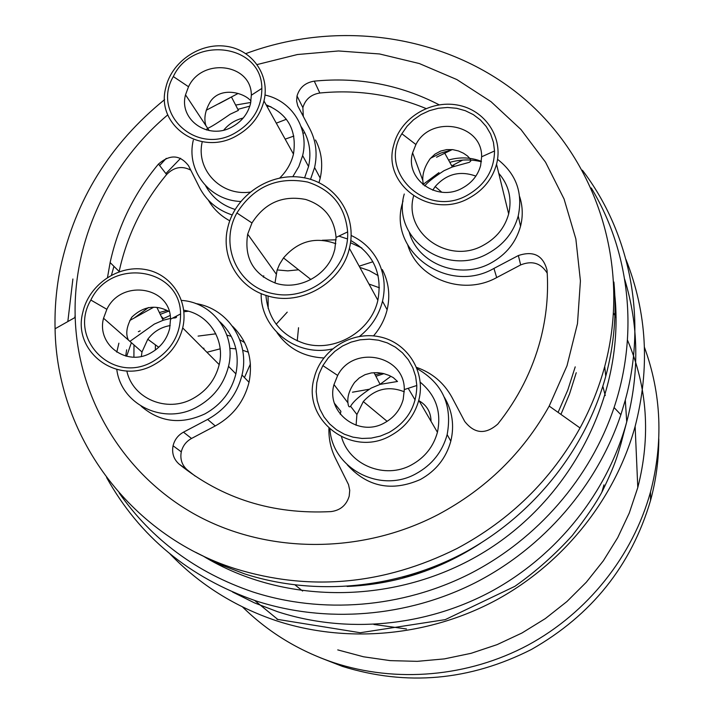 <?xml version="1.0" encoding="UTF-8"?>
<svg xmlns="http://www.w3.org/2000/svg" width="714" height="714" viewBox="0 0 714 714"><rect width="100%" height="100%" fill="white"/><g stroke="black" fill="none" stroke-linecap="round" stroke-linejoin="round"><path stroke-width="1.07" d="M195.591 552.261L219.394 564.256L244.5 573.842C315.204 596.636 397.439 588.916 465.974 551.761C534.313 514.25 585.971 448.856 605.758 376.242C614.129 344.862 616.842 313.464 613.897 282.039M72.89 278.995L67.83 321.568M164.622 99.603C110.018 143.925 75.291 199.991 60.44 267.812C56.352 287.965 54.567 308.287 55.076 328.779C56.611 434.014 128.243 534.857 235.209 568.701C309.876 591.683 383.82 584.953 457.022 548.504C510.26 520.042 551.262 479.862 580.036 427.954C590.719 408.256 598.948 387.791 604.704 366.55C631.863 265.322 596.395 158.481 521.416 96.399C446.107 34.37 338.249 19.171 245.848 53.612M373.886 624.455L406.48 628.972M601.893 492.116L603.946 484.877M605.267 395.547L602.839 386.274M372.913 261.761L359.178 266.179M287.233 312.143L276.184 324.245M250.418 363.953L244.447 377.563M295.168 585.025L302.62 591.049M320.077 657.656L342.399 666.385C406.677 686.324 469.669 680.692 531.386 649.49C591.558 615.281 631.265 565.631 650.534 500.532C656.041 480.192 658.799 459.629 658.799 438.851M242.51 606.918C268.232 632.185 298.586 650.749 333.572 662.601C396.029 683.218 467.991 677.122 527.905 645.161C587.649 612.871 632.863 555.965 650.508 491.964C663.484 442.252 661.459 394.03 644.439 347.281M337.749 649.901L363.578 656.791L390.21 660.629L417.253 661.342L444.34 658.897L471.079 653.31L497.069 644.644L521.943 633.015L545.335 618.583L566.898 601.563L586.328 582.213L603.339 560.802L617.708 537.66L629.239 513.125L637.789 487.555C650.9 436.316 647.455 387.158 627.463 340.06M616.111 317.525L613.629 313.339M254.693 600.474L278.014 619.627M170.039 553.948C199.474 584.516 234.951 606.802 276.47 620.787C346.745 643.787 428.275 636.567 496.239 600.063C564.006 563.203 615.298 498.559 635.13 426.41C650.133 368.451 647.071 312.803 625.946 259.441M106.627 477.577C139.516 536.562 189.299 577.662 255.96 600.893C325.798 623.608 406.641 617.378 475.265 582.731C543.693 547.709 597.199 485.547 620.885 414.709L625.303 400.054C647.553 319.247 630.087 232.755 582.401 170.235M119.158 492.946C151.93 539.722 196.484 572.717 252.836 591.933C321.952 614.343 401.946 608.114 469.866 573.797C537.597 539.124 590.585 477.63 614.076 407.551C639.119 332.929 629.569 251.132 591.263 187.978M75.14 315.053L74.863 317.587M558.089 412.389L567.817 389.96L575.216 366.853M166.264 158.347L159.641 165.523M452.747 165.336L454.515 166.219M277.157 269.937L287.796 270.865L298.559 269.785M155.34 350.074L155.42 344.853M248.338 352.18L242.689 350.279M235.932 348.869L229.774 348.325M220.162 348.834L206.935 352.27M198.09 336.098L215.815 333.822M226.927 335.178L231.291 336.348M239.824 339.802L244.652 342.568M378.161 275.613L369.415 270.686L359.847 267.411M431.024 421.305C430.89 412.183 426.901 405.338 419.056 400.786M390.906 376.287L380.071 384.319M369.004 389.291L352.448 392.209M297.229 340.89L298.541 327.717M368.968 284.038L379.437 287.787M150.752 352.948C160.605 347.441 166.897 339.328 169.655 328.592L170.512 319.203C170.432 286.234 121.166 278.853 106.859 309.305L103.548 318.239C96.399 344.496 126.53 366.978 150.752 352.948M204.043 349.378L203.793 348.12L203.124 348.45M170.218 325.557C161.025 327.101 153.546 331.671 147.78 339.248L141.997 351.975L141.345 356.375M169.236 311.581C155.804 304.316 143.318 306.19 131.778 317.212C126.556 326.423 125.441 334.036 128.422 340.06L129.912 341.372L154.304 324.094L163.113 320.283L170.468 318.408M172.681 318.069C176.019 318.025 177.179 317.418 176.153 316.248M126.824 370.95C132.643 398.617 166.897 413.192 192.958 398.564C206.667 390.915 215.423 379.598 219.207 364.613C225.463 339.543 208.381 313.741 183.739 310.206M166.88 310.465L159.383 312.545M126.646 349.815L125.7 356.054M154.126 364.649C168.995 356.348 178.518 344.103 182.695 327.922C189.29 300.549 170.923 273.096 144.112 269.312C117.399 265.117 88.723 285.216 82.824 312.313C72.06 351.815 117.417 385.872 154.126 364.649M153.572 307.288L129.761 320.488M116.793 369.486C121.148 404.99 164.158 425.571 197.028 407.025C213.468 397.85 223.964 384.293 228.525 366.336C236.557 334.545 213.138 302.308 181.552 300.424M148.467 307.529L134.696 317.676M118.89 343.175L116.784 352.145M141.193 406.221C159.9 422.313 181.151 424.866 204.963 413.87C221.117 404.856 231.425 391.531 235.888 373.868C239.886 353.091 234.585 335.758 219.992 321.889M168.495 311.215L160.257 314.356M131.394 342.666L126.637 356.286M152.68 361.623C171.306 350.619 180.606 334.723 180.58 313.937C180.321 267.429 111.018 257.263 90.848 300.05C67.732 338.847 112.866 384.837 152.68 361.623M384.534 422.849C394.101 417.565 400.322 409.747 403.205 399.394L404.294 389.585C404.802 355.197 353.305 344.585 337.668 375.439L333.991 384.605C325.691 412.344 358.776 437.762 384.534 422.849M404.285 391.781C388.568 385.578 374.895 388.835 363.292 401.571L356.911 414.522L356.09 425.276M371.191 388.077L380.107 384.382L397.502 381.472L393.298 377.626L388.907 375.35L383.623 373.565L377.679 372.637L371.351 372.922L365.032 374.68L359.285 377.938L354.608 382.392C349.467 389.737 347.236 396.547 347.941 402.812C348.28 406.48 349.164 407.64 350.601 406.284C353.234 401.545 360.097 395.467 371.191 388.077M341.542 436.914C349.137 465.055 385.024 479.674 411.514 464.885C424.803 457.567 433.443 446.696 437.432 432.282C441.636 411.916 435.915 395.226 420.251 382.213M381.749 373.154L375.145 374.796M334.509 403.383L340.899 411.362L340.283 414.263M390.549 435.692C404.999 427.722 414.406 415.923 418.779 400.304C426.249 372.101 407.471 342.318 379.375 336.767C351.386 330.796 320.898 350.065 314.169 377.992C301.674 419.734 351.502 458.236 390.549 435.692M329.93 429.257C332.403 468.554 380.375 493.883 416.057 473.703C431.988 464.921 442.35 451.9 447.151 434.63C452.56 405.249 442.555 383.257 417.128 368.665M347.325 464.868C367.514 487.037 391.834 491.937 420.287 479.549C435.933 470.928 446.107 458.129 450.811 441.163C454.523 425.517 452.381 410.916 444.403 397.368M388.925 432.514C407.292 421.831 416.592 406.15 416.815 385.489L415.646 376.367L412.79 367.692L408.337 359.758L402.455 352.823L395.36 347.138L387.283 342.89L378.509 340.203L369.334 339.168L360.079 339.819L351.047 342.131L342.533 346.013L334.839 351.35L328.208 357.955L322.871 365.613L319.06 373.895L316.802 382.677L316.177 391.674L317.194 400.59L319.845 409.122L324.04 417.003L329.645 423.964L336.49 429.766L344.344 434.21L352.948 437.138L362.016 438.458L371.235 438.11L380.312 436.111L388.925 432.514M462.574 187.978C471.865 182.829 477.88 175.367 480.62 165.586L481.629 156.794C482.387 123.87 430.845 114.552 415.914 144.523L412.603 152.823C404.624 179.187 437.405 202.597 462.574 187.978M475.854 176.117C460.039 170.414 446.482 173.904 435.174 186.586L432.746 190.201M424.714 185.97L424.83 185.908C426.918 182.766 433.318 177.688 444.01 170.7L452.373 166.969L469.339 162.319L470.785 161.016L470.133 158.803L467.465 155.964L463.431 153.198L458.477 150.966L452.846 149.654L446.768 149.592L440.618 151.073L434.942 154.162L430.23 158.597C424.919 166.085 422.438 173.359 422.804 180.428L423.322 184.908M413.593 196.029C403.008 232.737 448.57 265.403 483.556 245.152C496.489 237.994 504.852 227.596 508.663 213.932C512.152 198.572 508.841 185.015 498.738 173.261M481.414 161.346C470.749 157.276 459.789 156.839 448.544 160.034M469.268 197.992C483.298 190.227 492.383 178.973 496.533 164.238C503.665 137.534 485.047 109.786 457.442 105.038C429.935 99.88 400.161 118.56 393.744 144.987C381.731 184.649 431.113 220.099 469.268 197.992M452.221 149.583L436.584 157.214M404.258 194.021C391.12 238.083 445.857 277.835 488.099 253.408C503.602 244.84 513.643 232.371 518.221 216.003C523.05 192.718 516.16 173.832 497.551 159.329M451.534 149.913L440.627 153.144L430.488 158.285M409.3 232.452C418.011 264.153 460.137 280.263 490.964 262.984C506.199 254.559 516.061 242.305 520.551 226.204C523.076 216.128 522.764 206.248 519.622 196.573M481.37 161.739C470.892 159.16 460.378 159.365 449.829 162.364M467.634 195.047C485.243 184.801 494.213 170.119 494.534 150.975L493.428 142.282L490.625 134.036L486.234 126.512L480.406 119.97L473.355 114.642L465.332 110.706L456.612 108.287L447.508 107.466L438.334 108.269L429.4 110.67L421.019 114.579L413.46 119.854L407.007 126.324L401.866 133.759C377.474 172.181 426.57 218.993 467.634 195.047M232.264 126.824C241.814 121.478 247.901 113.749 250.516 103.646L251.337 95.212C251.524 63.591 202.214 57.209 188.523 86.742L185.524 94.819C178.607 119.818 208.542 140.622 232.264 126.824M243.162 118.069C235.352 119.881 228.891 123.888 223.794 130.082M251.016 101.04C243.786 92.365 220.751 86.537 210.523 101.334C205.168 110.349 203.642 118.453 205.918 125.646L207.685 128.315C210.826 127.163 218.305 122.469 230.113 114.249L238.396 110.393L231.497 97.059M279.79 177.947C286.725 171.128 291.285 163.167 293.463 154.081C297.069 130.35 287.956 113.919 266.117 104.815M250.775 102.459L235.638 105.065M207.435 128.154L206.453 129.966M202.258 141.729C195.538 169.388 220.599 196.279 249.998 192.12M236.388 135.919C250.801 127.842 259.994 116.195 263.975 100.96C270.294 75.041 252.113 49.4 225.767 46.223C199.509 42.644 171.458 62.029 165.8 87.679C155.375 125.271 200.447 156.768 236.388 135.919M238.119 93.454L206.176 110.286M292.794 176.697L298.827 166.558L302.629 155.59C309.412 128.538 291.847 100.772 265.001 95.042M229.39 98.157L218.707 103.825M193.315 140.176C185.952 169.994 209.023 200.411 240.689 201.473M304.583 177.866L308.564 166.532C311.697 151.796 309.207 138.454 301.076 126.521M270.945 106.752L266.768 105.984M249.829 106.145L237.851 109.349M205.605 185.738C212.085 197.376 221.911 205.284 235.102 209.452M234.933 133.09C252.774 122.576 261.743 107.689 261.851 88.42C261.984 43.849 192.602 35.093 173.315 76.568C151.404 113.642 196.243 155.723 234.933 133.09M267.759 295.917C301.067 306.422 341.801 282.717 349.396 248.356C357.687 215.815 335.41 182.641 302.772 177.536C270.231 171.94 235.218 195.199 227.837 227.32C220.358 256.585 238.289 287.992 267.759 295.917M265.903 295.355C268.161 319.283 280.825 335.268 303.896 343.318C334.223 353.019 371.093 331.582 377.867 300.264C382.579 273.73 373.565 253.809 350.806 240.511M347.459 238.949L338.847 236.111M307.591 182.043C331.939 189.906 345.29 206.533 347.638 231.916C349.574 268.312 311.081 301.076 274.578 293.945C237.869 287.76 218.636 245.304 236.896 212.968C253.818 186.559 277.38 176.251 307.591 182.043M276.389 283.44C298.916 290.402 326.414 275.881 333.697 253.122L334.83 249.257L336.071 237.432C334.331 218.163 324.21 205.516 305.726 199.474C282.744 195.029 264.823 202.856 251.971 222.964L247.678 234.147C243.965 258.298 253.541 274.729 276.389 283.44M335.821 243.715C315.517 236.352 298.077 241.091 283.503 257.924L279.486 264.394L277.068 270.213L274.988 283.012M351.163 235.468C362.774 240.921 371.601 249.231 377.652 260.405C384.212 273.167 385.837 286.769 382.508 301.219C378.911 315.32 371.262 327.039 359.561 336.383M332.313 348.967C296.274 357.232 260.405 328.77 261.163 293.606M263.359 277.175L263.752 275.791M232.541 326.253C247.82 341.417 253.309 360.097 249.016 382.293C244.143 401.571 232.898 416.119 215.262 425.946L207.64 419.43L183.48 432.166C178.036 435.201 174.564 439.744 173.065 445.777C171.69 453.158 173.689 459.254 179.071 464.073C222.108 498.756 272.748 514.598 330.993 511.599C340.328 510.385 346.397 505.253 349.191 496.185L349.735 490.313L348.521 484.601L335.544 458.522C330.841 449.044 328.636 438.985 328.922 428.346M207.64 419.43C225.579 409.425 237.03 394.628 242.001 375.028C250.203 342.158 227.882 308.368 195.734 303.557M107.519 277.425L110.126 262.565C118.096 226.017 134.214 193.173 158.49 164.042C170.003 154.117 180.026 154.679 188.558 165.737L199.474 187.487C206.435 200.857 217.333 210.014 232.175 214.959M310.528 179.348L314.579 167.549C317.614 153.76 316.025 140.863 309.831 128.841L297.738 105.806L296.622 101.004L297.015 95.997L302.879 107.627L303.307 116.516M439.164 104.815C400.224 84.698 358.589 76.809 314.267 81.146C305.271 82.619 299.514 87.563 297.015 95.997M403.035 200.857L402.348 203.436C388.068 251.533 447.803 295.069 493.954 268.419L518.364 255.541C533.572 250.525 543.122 255.398 547.022 270.178C548.664 293.472 546.469 316.704 540.436 339.891C532.287 370.521 518.078 398.573 497.792 424.062C485.565 434.764 474.524 433.88 464.689 421.403L451.953 397.332C444.01 382.874 432.229 372.895 416.628 367.407M167.799 114.829C108.439 164.809 72.766 241.162 75.193 317.4C77.603 396.627 121.683 472.677 193.28 513.464C264.939 553.948 360.302 555.206 438.307 514.491C486.198 488.858 523.166 452.721 549.191 406.079L566.996 365.791L577.483 323.629L580.42 280.914L575.859 238.958L564.069 199.001L545.532 162.176L520.925 129.466L491.054 101.709L456.862 79.566L419.332 63.546L379.536 53.961L338.534 50.962L297.408 54.532L257.201 64.537M276.987 332.608C288.063 348.459 303.655 356.911 323.781 357.955M373.511 335.892C380.187 328.163 384.73 319.453 387.131 309.769C390.388 295.551 388.782 282.155 382.329 269.597M361.837 247.99L350.512 242.742M336.089 239.797L322.317 240.252M268.062 296.007L268.187 308.484M215.262 425.946L191.522 438.467C186.167 441.448 182.748 445.911 181.285 451.855C179.946 459.111 181.918 465.109 187.211 469.848L195.154 476.068M375.912 376.278L383.936 373.645M547.21 273.15C540.971 263.082 532.117 260.333 520.658 264.93L496.676 277.576C463.44 296.158 418.047 279.281 407.846 245.339M422.893 184.56L438.967 172.627M451.766 165.853L462.663 160.079M425.955 108.51C392.129 94.534 356.759 89.375 319.845 93.016C310.992 94.453 305.333 99.326 302.879 107.627M315.517 139.998C321.621 151.841 323.192 164.55 320.22 178.125L318.988 182.632M229.765 220.787C220.572 215.833 213.415 208.943 208.309 200.098M190.772 170.137C182.052 165.577 174.002 167.031 166.621 174.519C142.764 203.187 126.94 235.522 119.149 271.498L119.086 271.784M162.506 319.015L170.119 315.463M183.9 311.75L188.398 311.233M138.346 331.698L140.158 330.859M402.482 577.242L424.651 571.387M302.656 113.91L302.031 114.097M286.403 119.265L276.3 123.165M232.594 592.022L254.496 602.893L277.505 611.684C346.013 634.014 425.437 626.874 491.607 591.228C557.589 555.242 607.489 492.214 626.722 421.894C639.467 373.172 638.78 325.62 624.661 279.236M614.174 289.804C626.553 386.667 577.305 491.946 489.643 548.566C401.982 605.204 285.77 606.811 202.562 555.706M180.624 158.285L165.889 173.564M113.937 266.34L111.482 275.113M560.936 414.406L569.576 393.842L576.252 372.708M354.01 471.526L350.538 467.697M133.902 357.143L133.991 344.951M206.757 187.755L207.203 187.336M285.163 139.141L293.856 136.071M302.977 133.259L304.807 132.75M183.48 432.166L191.522 438.467M187.211 469.848L179.071 464.073M496.676 277.576L493.954 268.419M520.658 264.93L518.364 255.541M314.267 81.146L319.845 93.016M166.621 174.519L158.49 164.042M163.408 318.542L161.257 316.427M605.758 376.242L604.704 366.55M650.534 500.532L650.508 491.964M637.789 487.555L635.13 426.41M276.943 619.279L360.24 632.729L445.224 619.636L514.865 586.337C535.946 571.459 555.064 554.537 572.235 535.589C586.31 517.489 596.315 502.772 602.25 491.446C616.459 462.19 617.628 454.354 620.921 443.858L626.722 421.894L625.303 400.054M614.076 407.551L620.885 414.709M347.129 586.453C395.253 584.373 439.797 569.933 480.754 543.122M415.129 400.001L408.203 388.309M141.997 351.975L129.912 341.372M128.422 340.06L103.548 318.239M219.207 364.613L182.695 327.922M158.731 347.281L147.78 339.248M235.888 373.868L228.525 366.336M170.512 319.203L180.58 313.937M106.859 309.305L90.848 300.05M157 307.609L163.113 320.283M356.911 414.522L350.601 406.284M347.932 402.812L333.991 384.605M437.432 432.282L418.779 400.304M387.14 421.34L363.292 401.571M450.811 441.163L447.151 434.63M404.294 389.585L416.815 385.489M337.668 375.439L322.871 365.613M374.029 372.637L380.107 384.382M422.804 180.428L412.603 152.823M508.663 213.932L496.533 164.238M441.77 192.209L435.174 186.586M520.551 226.204L518.221 216.003M481.629 156.794L494.534 150.975M415.914 144.523L401.866 133.759M444.724 153.135L452.373 166.969M209.184 130.591L207.685 128.315M205.918 125.646L185.524 94.819M293.463 154.081L263.975 100.96M308.564 166.532L302.629 155.59M251.337 95.212L261.851 88.42M188.523 86.742L173.315 76.568M377.867 300.264L349.396 248.356M276.05 273.837L247.678 234.147M310.92 279.522L283.503 257.924M336.071 237.432L347.638 231.916M251.971 222.964L236.896 212.968M75.193 317.4L55.076 328.779M549.191 406.079L580.036 427.954M382.508 301.219L387.131 309.769M314.579 167.549L320.22 178.125M110.126 262.565L119.149 271.498M242.001 375.028L249.016 382.293M173.065 445.777L181.285 451.855"/></g></svg>
